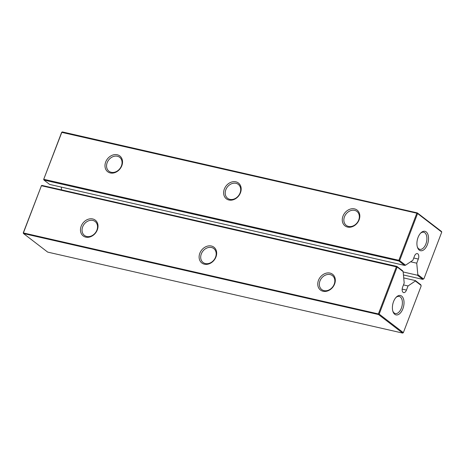 <?xml version="1.0" encoding="UTF-8"?>
<svg xmlns="http://www.w3.org/2000/svg" width="465" height="465" viewBox="0 0 465 465"><rect width="100%" height="100%" fill="white"/><g stroke="black" fill="none" stroke-linecap="round" stroke-linejoin="round"><path stroke-width="0.7" d="M403.44 274.96L422.819 279.384L417.407 275.222L403.161 271.973M61.281 187.081L61.549 189.889M410.601 261.789L416.739 263.19L417.814 274.588L417.407 275.222M422.819 279.384L423.499 278.954L417.814 274.588M441.75 232.093L417.587 213.534L399.615 260.609L405.573 265.19L404.62 265.405L49.633 184.425L43.948 180.06L43.675 179.414L61.653 132.339L416.838 213.214L417.32 212.894L441.477 231.448L441.75 232.093L423.981 278.628L423.499 278.954M405.573 265.19L412.891 260.237L414.472 256.11A4.098 2.273 102.9 0 1 417.303 253.594A4.098 2.273 102.9 0 1 418.314 259.057L416.739 263.19M426.196 231.907A9.945 5.516 102.9 0 0 420.784 232.959A9.945 5.516 102.9 0 0 417.489 247.409A9.945 5.516 102.9 0 0 426.434 246.648A9.945 5.516 102.9 0 0 426.196 231.907M43.675 179.414L61.851 132.24L62.333 131.915L417.32 212.894L417.587 213.534L416.838 213.214L398.865 260.29L399.615 260.609L398.935 261.034L398.865 260.29L43.879 179.31L43.948 180.06L398.935 261.034L404.62 265.405M61.653 132.339L62.333 131.915M417.326 246.892A8.777 4.871 102.9 0 0 419.825 249.339A8.777 4.871 102.9 0 0 426.242 242.922A8.777 4.871 102.9 0 0 424.841 232.762A8.777 4.871 102.9 0 0 423.725 232.227A8.777 4.871 102.9 0 0 420.418 233.354M347.576 227.071A9.945 8.021 -52.5 0 0 359.771 215.028A9.945 8.021 -52.5 0 0 345.797 211.837A9.945 8.021 -52.5 0 0 347.576 227.071M228.931 200.008A9.945 8.021 -52.5 0 0 241.126 187.965A9.945 8.021 -52.5 0 0 227.153 184.774A9.945 8.021 -52.5 0 0 228.931 200.008M110.281 172.945A9.945 8.021 -52.5 0 0 122.481 160.896A9.945 8.021 -52.5 0 0 108.508 157.711A9.945 8.021 -52.5 0 0 110.281 172.945M348.529 226.426A8.777 7.074 -52.5 0 0 358.062 221.416A8.777 7.074 -52.5 0 0 356.94 211.441A8.777 7.074 -52.5 0 0 345.983 214.092A8.777 7.074 -52.5 0 0 346.251 225.362A8.777 7.074 -52.5 0 0 348.529 226.426M229.884 199.363A8.777 7.074 -52.5 0 0 239.417 194.353A8.777 7.074 -52.5 0 0 238.295 184.378A8.777 7.074 -52.5 0 0 227.339 187.029A8.777 7.074 -52.5 0 0 227.606 198.299A8.777 7.074 -52.5 0 0 229.884 199.363M111.24 172.294A8.777 7.074 -52.5 0 0 120.772 167.284A8.777 7.074 -52.5 0 0 119.65 157.31A8.777 7.074 -52.5 0 0 108.694 159.96A8.777 7.074 -52.5 0 0 108.961 171.23A8.777 7.074 -52.5 0 0 111.24 172.294M403.719 277.919L415.367 280.575L415.361 281.005L421.046 285.376L421.121 286.12L403.347 332.661L379.184 314.102L378.504 314.532L23.523 233.552L23.448 232.808L41.426 185.733L23.25 232.907L23.523 233.552L47.68 252.106L402.667 333.085L378.504 314.532L378.434 313.782L396.413 266.712L396.889 266.387L402.58 270.752L403.126 271.606L404.195 283.005L402.62 287.132A4.098 2.273 102.9 0 0 403.632 292.601A4.098 2.273 102.9 0 0 406.468 290.084L408.043 285.958L403.469 284.917M403.347 332.661L402.667 333.085M23.25 232.907L379.184 314.102L397.162 267.026L403.126 271.606M415.361 281.005L408.043 285.958M401.684 296.1A9.945 5.516 102.9 0 0 396.273 297.147A9.945 5.516 102.9 0 0 392.977 311.602A9.945 5.516 102.9 0 0 401.917 310.841A9.945 5.516 102.9 0 0 401.684 296.1M41.902 185.407L41.426 185.733L397.162 267.026L396.889 266.387L41.902 185.407L41.228 185.837M85.769 237.138A9.945 8.021 -52.5 0 0 97.964 225.089A9.945 8.021 -52.5 0 0 83.991 221.904A9.945 8.021 -52.5 0 0 85.769 237.138M204.414 264.201A9.945 8.021 -52.5 0 0 216.614 252.152A9.945 8.021 -52.5 0 0 202.635 248.967A9.945 8.021 -52.5 0 0 204.414 264.201M323.059 291.264A9.945 8.021 -52.5 0 0 335.259 279.221A9.945 8.021 -52.5 0 0 321.286 276.03A9.945 8.021 -52.5 0 0 323.059 291.264M415.367 280.575L420.779 284.731L421.046 285.376M392.815 311.085A8.777 4.871 102.9 0 0 395.308 313.532A8.777 4.871 102.9 0 0 401.731 307.115A8.777 4.871 102.9 0 0 400.324 296.955A8.777 4.871 102.9 0 0 399.214 296.42A8.777 4.871 102.9 0 0 395.907 297.542M86.728 236.487A8.777 7.074 -52.5 0 0 96.261 231.477A8.777 7.074 -52.5 0 0 95.139 221.503A8.777 7.074 -52.5 0 0 84.182 224.153A8.777 7.074 -52.5 0 0 84.444 235.424A8.777 7.074 -52.5 0 0 86.728 236.487M205.373 263.55A8.777 7.074 -52.5 0 0 214.906 258.546A8.777 7.074 -52.5 0 0 213.784 248.566A8.777 7.074 -52.5 0 0 202.827 251.222A8.777 7.074 -52.5 0 0 203.095 262.487A8.777 7.074 -52.5 0 0 205.373 263.55M324.018 290.619A8.777 7.074 -52.5 0 0 333.55 285.609A8.777 7.074 -52.5 0 0 332.428 275.635A8.777 7.074 -52.5 0 0 321.472 278.285A8.777 7.074 -52.5 0 0 321.739 289.556A8.777 7.074 -52.5 0 0 324.018 290.619M413.74 258.017L418.314 259.057M402.173 289.108L406.468 290.084"/></g></svg>

